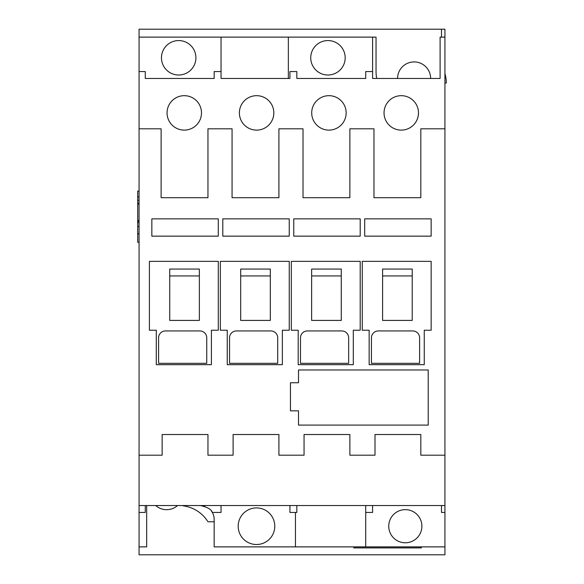 <?xml version="1.0" encoding="UTF-8"?>
<svg xmlns="http://www.w3.org/2000/svg" width="584" height="584" viewBox="0 0 584 584"><rect width="100%" height="100%" fill="white"/><g stroke="black" fill="none" stroke-linecap="round" stroke-linejoin="round"><path stroke-width="0.88" d="M418.487 112.895A17.221 17.221 0 0 0 401.266 95.674A17.221 17.221 0 0 0 384.038 112.895A17.221 17.221 0 0 0 401.266 130.115A17.221 17.221 0 0 0 418.487 112.895M346.151 112.895A17.221 17.221 0 0 0 328.931 95.674A17.221 17.221 0 0 0 311.71 112.895A17.221 17.221 0 0 0 328.931 130.115A17.221 17.221 0 0 0 346.151 112.895M273.823 112.895A17.221 17.221 0 0 0 256.602 95.674A17.221 17.221 0 0 0 239.382 112.895A17.221 17.221 0 0 0 256.602 130.115A17.221 17.221 0 0 0 273.823 112.895M201.495 112.895A17.221 17.221 0 0 0 184.274 95.674A17.221 17.221 0 0 0 167.053 112.895A17.221 17.221 0 0 0 184.274 130.115A17.221 17.221 0 0 0 201.495 112.895M397.58 78.453A16.534 16.534 0 0 1 414.107 61.919A16.534 16.534 0 0 1 430.642 78.453M177.565 505.547A16.534 16.534 0 0 1 155.694 505.547M310.739 57.787A17.221 17.221 0 0 0 327.96 75.007A17.221 17.221 0 0 0 345.18 57.787A17.221 17.221 0 0 0 327.96 40.566A17.221 17.221 0 0 0 310.739 57.787M195.903 57.787A17.221 17.221 0 0 0 178.682 40.566A17.221 17.221 0 0 0 161.461 57.787A17.221 17.221 0 0 0 178.682 75.007A17.221 17.221 0 0 0 195.903 57.787M238.184 526.213A18.301 18.301 0 0 0 256.486 544.514A18.301 18.301 0 0 0 274.787 526.213A18.301 18.301 0 0 0 256.486 507.912A18.301 18.301 0 0 0 238.184 526.213M421.889 526.213A16.571 16.571 0 0 0 405.318 509.642A16.571 16.571 0 0 0 388.747 526.213A16.571 16.571 0 0 0 405.318 542.784A16.571 16.571 0 0 0 421.889 526.213M139.072 455.191L162.148 455.191L162.148 434.525L207.962 434.525L207.962 455.191L233.104 455.191L233.104 434.525L278.911 434.525L278.911 455.191L304.052 455.191L304.052 434.525L349.867 434.525L349.867 455.191L375.008 455.191L375.008 434.525L420.816 434.525L420.816 455.191L444.928 455.191L444.928 128.808L420.816 128.808L420.816 197.699L373.972 197.699L373.972 128.808L349.867 128.808L349.867 197.699L303.023 197.699L303.023 128.808L278.911 128.808L278.911 197.699L232.067 197.699L232.067 128.808L207.962 128.808L207.962 197.699L161.118 197.699L161.118 128.808L139.072 128.808L139.072 505.547L145.27 505.547L145.27 512.438L139.072 512.438L139.072 554.8L444.928 554.8L444.928 512.438L441.482 512.438L441.482 505.547L372.599 505.547L372.599 512.438L365.708 512.438L365.708 505.547L296.825 505.547L296.825 512.438L289.934 512.438L289.934 505.547L221.044 505.547L221.044 512.438L212.313 512.438A13.775 13.775 0 0 1 214.16 519.322L214.16 546.88L365.708 546.88L365.708 512.438M372.599 37.12L372.599 78.453L440.102 78.453L376.738 78.453A34.441 34.441 0 0 1 376.038 71.562L376.038 37.12L139.072 37.12L139.072 29.2L444.928 29.2L444.928 37.12L440.102 37.12L440.102 78.453L440.102 37.814M183.157 505.547A20.666 20.666 0 0 1 182.96 505.81A34.441 34.441 0 0 1 207.962 521.768L214.16 521.768M204.787 506.27A13.775 13.775 0 0 0 200.385 505.547L145.27 505.547M441.482 505.547L444.928 505.547L444.928 455.191M139.072 226.504L137.693 226.504L137.693 222.548L139.072 222.548M139.072 220.54L137.693 220.54L137.693 204.064L139.072 204.064M139.072 200.297L137.693 200.297L137.693 196.917L139.072 196.917M444.928 128.808L444.928 37.12M444.928 505.547L444.928 512.438M146.672 525.527L146.672 546.186M288.35 78.453L288.35 37.12M221.044 37.12L221.044 71.562L214.16 71.562L214.16 78.453L145.27 78.453L145.27 71.562L139.072 71.562L139.072 37.12M295.446 512.438L295.446 546.88M421.356 546.88L421.356 547.909L353.816 547.909L353.816 546.88M444.928 546.88L365.708 546.88M372.599 71.562L365.708 71.562L365.708 78.453L296.825 78.453L296.825 71.562L289.934 71.562L289.934 78.453L221.044 78.453L221.044 71.562M221.044 505.547L200.385 505.547C207.488 507.146 211.466 509.445 212.313 512.438A13.775 13.775 0 0 0 211.423 511.08M146.672 505.547L146.672 546.88L139.072 546.88M139.072 512.438L139.072 505.547M139.072 71.562L139.072 128.808M444.928 73.657A32.376 32.376 0 0 1 446.307 83.001L444.928 83.001M441.482 37.12L441.482 29.2M139.072 233.863L137.693 233.863L137.693 242.28L139.072 242.28M137.693 233.863L139.072 233.6M137.693 233.6L137.693 226.504M137.693 222.548L137.693 221.205L139.072 221.205M137.693 221.205L137.693 220.54M137.693 204.064L137.693 203.225L139.072 203.225M137.693 203.225L137.693 200.297M137.693 196.917L137.693 191.056L139.072 191.056M360.197 236.148L360.197 218.847L293.752 218.847L293.752 236.148L360.197 236.148M431.153 236.148L431.153 218.847L364.701 218.847L364.701 236.148L431.153 236.148M428.225 425.094L428.225 369.979L298.504 369.979L298.504 382.746L290.452 382.746L290.452 410.837L298.504 410.837L298.504 425.094L428.225 425.094M353.305 364.671L353.305 330.23L360.197 330.23L360.197 261.347L291.314 261.347L291.314 330.23L298.198 330.23L298.198 364.671L353.305 364.671M424.261 364.671L424.261 330.23L431.153 330.23L431.153 261.347L362.262 261.347L362.262 330.23L369.154 330.23L369.154 364.671L424.261 364.671M282.357 364.671L282.357 330.23L289.248 330.23L289.248 261.347L220.358 261.347L220.358 330.23L227.249 330.23L227.249 364.671L282.357 364.671M211.401 364.671L211.401 330.23L218.292 330.23L218.292 261.347L149.409 261.347L149.409 330.23L156.293 330.23L156.293 364.671L211.401 364.671M289.248 236.148L289.248 218.847L222.796 218.847L222.796 236.148L289.248 236.148M218.292 236.148L218.292 218.847L151.847 218.847L151.847 236.148L218.292 236.148M419.611 363.328L419.611 337.829A6.891 6.891 0 0 0 412.72 330.938L378.33 330.938A6.891 6.891 0 0 0 371.439 337.829L371.439 363.328L419.611 363.328M382.593 275.947L382.593 269.063L412.224 269.063L412.224 275.947L382.593 275.947L382.593 320.412L412.224 320.412L412.224 275.947M348.655 363.328L348.655 337.829A6.891 6.891 0 0 0 341.771 330.938L307.381 330.938A6.891 6.891 0 0 0 300.49 337.829L300.49 363.328L348.655 363.328M311.637 275.947L311.637 269.063L341.268 269.063L341.268 275.947L311.637 275.947L311.637 320.412L341.268 320.412L341.268 275.947M277.707 363.328L277.707 337.829A6.891 6.891 0 0 0 270.815 330.938L236.425 330.938A6.891 6.891 0 0 0 229.534 337.829L229.534 363.328L277.707 363.328M240.688 275.947L240.688 269.063L270.319 269.063L270.319 275.947L240.688 275.947L240.688 320.412L270.319 320.412L270.319 275.947M206.751 363.328L206.751 337.829A6.891 6.891 0 0 0 199.867 330.938L165.469 330.938A6.891 6.891 0 0 0 158.585 337.829L158.585 363.328L206.751 363.328M169.732 275.947L169.732 269.063L199.363 269.063L199.363 275.947L169.732 275.947L169.732 320.412L199.363 320.412L199.363 275.947M289.934 505.547L296.825 505.547M365.708 505.547L372.599 505.547"/></g></svg>
